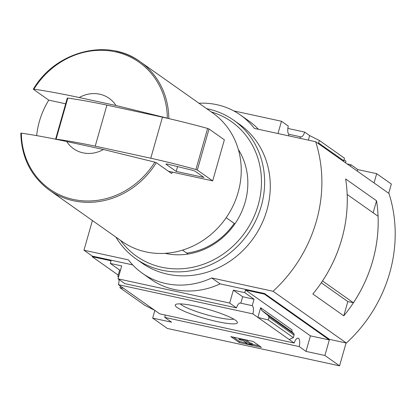 <?xml version="1.0" encoding="UTF-8"?>
<svg xmlns="http://www.w3.org/2000/svg" width="416" height="416" viewBox="0 0 416 416"><rect width="100%" height="100%" fill="white"/><g stroke="black" fill="none" stroke-linecap="round" stroke-linejoin="round"><path stroke-width="0.62" d="M182.525 250.125L188.089 254.051M165.188 315.032A7.4 2.87 -77.7 0 1 164.757 317.387L171.574 322.197L152.682 318.1L167.346 328.448L339.56 365.841L324.896 355.488L306.004 351.39L299.192 346.575A7.4 2.87 102.3 0 0 298.09 338.161A7.4 2.87 102.3 0 0 294.18 343.039L252.897 313.893A7.4 2.87 102.3 0 0 252.226 305.677L240.838 303.202A7.4 2.87 102.3 0 0 240.406 303.009A7.4 2.87 102.3 0 0 236.496 307.887L124.836 283.639L118.024 278.829L121.696 265.928L110.308 263.453L111.062 260.816L92.175 256.714L92.342 256.126L83.964 250.214L128.404 259.86A77.095 70.117 -54.8 0 0 142.314 273.239A77.095 70.117 -54.8 0 0 211.728 277.956L273.052 291.268A138.772 126.209 -54.8 0 0 315.656 141.716L254.332 128.398A77.095 70.117 -54.8 0 0 240.422 115.019A77.095 70.117 -54.8 0 0 198.973 103.241M152.682 318.1L154.877 310.409M118.196 275.08L92.175 256.714M92.414 220.532L83.964 250.214M115.981 105.513L79.232 97.536A30.836 28.049 125.2 0 1 115.981 105.513L167.352 118.144A77.61 70.585 125.2 0 0 115.383 51.844A77.61 70.585 125.2 0 0 33.894 89.164C47.658 91.192 62.774 93.985 79.232 97.536M33.42 89.305L33.894 89.164L33.42 89.305L48.766 100.136A78.634 71.516 -54.8 0 0 36.644 135.611M308.381 140.135L309.67 135.6L304.684 132.085A7.4 2.87 102.3 0 1 300.778 136.963A7.4 2.87 102.3 0 1 300.342 136.765L288.954 134.295A7.4 2.87 102.3 0 1 288.288 126.074L281.471 121.259L233.756 110.9M281.471 121.259L277.976 133.531M240.422 115.019L248.804 120.936A77.095 70.117 125.2 0 1 258.43 129.288M300.342 136.765L299.91 138.294M357.349 171.148L357.796 169.577L350.979 164.762L347.116 163.925M344.006 159.838L345.972 161.226A7.4 2.87 102.3 0 0 345.634 162.88M350.423 166.254A7.4 2.87 102.3 0 0 350.979 164.762M304.684 132.085L287.856 128.43M318.302 143.582L319.4 140.483L309.67 135.6M318.677 143.031L343.751 160.732L344.474 158.184L319.4 140.483M343.751 160.732L343.502 161.372M388.71 193.289L391.347 184.028L376.683 173.675L357.796 169.577M273.052 291.268L346.372 343.028L329.488 339.362L264.55 293.519L264.384 294.107L329.321 339.945L324.896 355.488M339.56 365.841L346.076 342.961M376.683 173.675L374.046 182.936M236.496 307.887L229.679 303.072L118.024 278.829M264.384 294.107L245.497 290.004L244.743 292.64L233.355 290.17L229.679 303.072M142.314 273.239L150.691 279.157A77.095 70.117 125.2 0 0 220.111 283.868L264.55 293.519M92.342 256.126L132.683 264.888M244.743 292.64L254.067 299.224L252.226 305.677M261.846 310.513L268.247 315.671L269.001 317.403L268.278 319.951L257.878 317.413L260.634 307.736L261.846 310.513L292.037 331.828L291.954 329.846L260.634 307.736M306.004 351.39L310.435 335.847L329.321 339.945M245.497 290.004L310.435 335.847M118.638 276.666L117.796 276.484A7.4 2.87 -77.7 0 1 118.451 277.326M118.96 279.49A7.4 2.87 -77.7 0 1 118.461 284.705L159.744 313.851L294.18 343.039M117.796 276.484L119.631 270.036L110.308 263.453M252.897 313.893L118.461 284.705M177.216 307.554A32.313 4.831 15.9 0 1 175.802 304.418A32.313 4.831 15.9 0 1 207.646 309.223A32.313 4.831 15.9 0 1 237.24 321.922A32.313 4.831 15.9 0 1 213.559 320.767A32.313 4.831 15.9 0 1 177.216 307.554M154.762 310.331L145.033 305.448L119.954 287.747L120.427 286.094M119.954 287.747L123.443 288.226M268.278 319.951L293.353 337.652L294.081 335.109L294.024 333.866L292.037 331.828M293.353 337.652L289.198 339.518M253.042 341.422L230.823 336.601L239.2 342.514L261.42 347.339L253.042 341.422M299.192 346.575L164.757 317.387M220.111 283.868L211.728 277.956M346.372 343.028A138.772 126.209 -54.8 0 0 388.97 193.471L315.656 141.716M233.735 319.119A28.725 4.295 15.9 0 1 208.172 315.167A28.725 4.295 15.9 0 1 181.418 304.845A28.725 4.295 15.9 0 1 180.258 303.888M233.345 337.147L239.491 341.489L239.2 342.514M239.491 341.489L245.752 342.846M252.491 344.313L259.194 345.764M241.327 339.264L238.883 339.456L241.587 340.408L242.809 340.309L247.088 343.33L245.7 343.028L246.745 343.767L252.304 344.973L251.254 344.235L249.865 343.933L244.104 339.867L241.327 339.264L241.431 338.905M239.236 338.426L238.883 339.456M244.208 339.508L244.104 339.867M252.304 344.973L252.595 343.949L251.55 343.21L250.156 342.909L249.865 343.933M250.156 342.909L245.84 339.862M251.55 343.21L251.254 344.235M245.861 342.467L245.7 343.028M240.838 303.202L242.679 296.748L254.067 299.224M233.355 290.17L242.679 296.748M119.631 270.036L120.474 270.218M288.522 135.824L288.954 134.295M347.849 301.553L343.782 315.827L312.863 293.998A138.772 126.209 -54.8 0 0 345.634 178.958L376.553 200.782L373.136 212.774M343.782 315.827A138.772 126.209 -54.8 0 0 376.553 200.782M321.277 282.802L347.833 301.553L353.428 302.765A138.772 126.209 -54.8 0 0 378.071 216.258L347.162 194.444M347.173 194.449A138.772 126.209 -54.8 0 1 322.53 280.956L353.428 302.765M103.449 149.5A30.836 28.049 125.2 0 1 66.706 141.523L103.449 149.5L154.825 162.131L156.281 162.687L171.626 173.519A78.634 71.516 -54.8 0 0 172.453 172.141L212.675 180.877L224.37 139.823L209.024 128.991L207.61 128.44A154.19 23.057 -164.1 0 0 162.464 117.161L106.912 105.102A154.19 23.057 -164.1 0 0 67.798 98.082L67.272 98.108L55.593 139.209M154.825 162.131A77.61 70.585 125.2 0 1 73.336 199.451A77.61 70.585 125.2 0 1 21.362 133.151L20.894 133.292L21.362 133.151C35.131 135.179 50.242 137.972 66.706 141.523M116.152 51.22A78.634 71.516 125.2 0 1 140.202 61.755L212.628 112.882A78.634 71.516 125.2 0 1 225.706 218.369A78.634 71.516 125.2 0 1 121.924 241.363L49.499 190.237A78.634 71.516 125.2 0 0 156.281 162.687M226.179 217.688L234.915 223.86M168.438 171.272L172.453 172.141M48.766 100.136L65.655 103.802M212.675 180.877L197.33 170.045L195.915 169.494A154.19 23.057 -164.1 0 0 150.769 158.215L95.217 146.156A154.19 23.057 -164.1 0 0 56.103 139.136L55.578 139.162M150.769 158.215L162.464 117.161M95.217 146.156L106.912 105.102M176.202 171.418L203.975 177.45L195.426 171.418A3.084 0.463 -164.1 0 0 192.098 170.191L168.402 164.32A3.084 0.463 -164.1 0 0 165.984 164.102A3.084 0.463 -164.1 0 0 166.176 164.341L176.202 171.418L177.575 166.592M234.244 223.382A66.175 60.185 125.2 0 1 186.753 253.105M206.632 108.649A84.802 77.126 125.2 0 1 207.844 108.904A84.802 77.126 125.2 0 1 233.782 120.266L239.439 124.259A84.802 77.126 125.2 0 1 253.536 238.02A84.802 77.126 125.2 0 1 141.622 262.818L135.964 258.825A84.802 77.126 125.2 0 1 115.934 237.136M233.782 120.266A84.802 77.126 125.2 0 1 247.884 234.026A84.802 77.126 125.2 0 1 135.964 258.825M211.25 111.909A82.337 74.885 125.2 0 1 245.211 232.138A82.337 74.885 125.2 0 1 120.552 240.396M238.342 149.51A67.844 61.703 125.2 0 1 234.442 224.536A67.844 61.703 125.2 0 1 165.053 253.334M33.337 89.175C55.401 51.178 108.098 37.575 140.202 61.755A78.634 71.516 125.2 0 1 168.813 118.607M269.001 317.403L294.081 335.109M268.247 315.671L294.024 333.866M56.103 139.136L67.798 98.082M197.33 170.045L209.024 128.991M195.915 169.494L207.61 128.44M166.176 164.341L166.275 163.992M20.8 133.188C21.476 157.503 31.044 176.519 49.499 190.237"/></g></svg>
